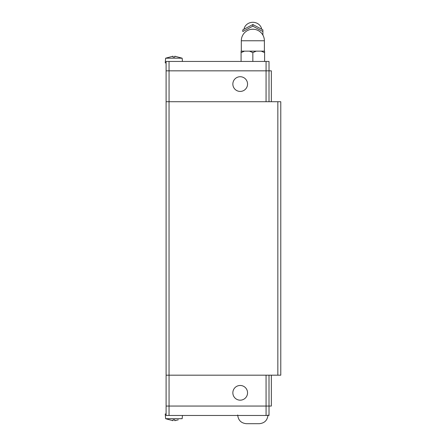 <?xml version="1.0" encoding="UTF-8"?>
<svg xmlns="http://www.w3.org/2000/svg" width="446" height="446" viewBox="0 0 446 446"><rect width="100%" height="100%" fill="white"/><g stroke="black" fill="none" stroke-linecap="round" stroke-linejoin="round"><path stroke-width="0.67" d="M247.552 84.077A7.353 7.353 0 0 1 240.204 91.424A7.353 7.353 0 0 1 232.851 84.077A7.353 7.353 0 0 1 240.204 76.723A7.353 7.353 0 0 1 247.552 84.077M173.015 57.127L173.015 56.202L173.015 57.127L174.776 57.127L174.776 56.202L182.158 58.197L165.633 58.197L165.221 62.903L166.102 62.903M243.995 29.107L244.152 28.472A8.992 8.312 0 0 1 252.843 22.3A8.992 8.312 0 0 1 261.54 28.472L261.696 29.107M262.9 31.532L262.9 29.882L252.849 24.519L242.791 29.882L242.791 31.532L252.843 26.169L262.9 31.532L262.9 35.1L262.9 31.766M252.843 61.437L252.843 52.611L249.481 51.145L256.21 51.145L252.837 52.611M232.851 392.826A7.353 7.353 0 0 1 240.204 385.472A7.353 7.353 0 0 1 247.552 392.826A7.353 7.353 0 0 1 240.204 400.173A7.353 7.353 0 0 1 232.851 392.826M246.476 423.7L259.215 423.7M174.776 419.775L174.776 420.701L174.776 419.775L173.015 419.775L173.015 420.701L165.633 418.699L182.158 418.699L182.442 415.466M174.776 420.701L178.305 419.798M166.102 406.055L269.016 406.055L269.016 415.466L166.102 415.466L166.102 61.437L269.016 61.437L269.016 70.842L166.102 70.842M169.486 419.798L165.633 418.699L165.221 413.994L166.102 413.994M266.061 375.181L266.078 415.466M169.045 406.055L169.045 415.466M269.016 406.055L271.341 406.055L271.341 375.181M169.056 375.181L169.056 406.055M269.005 375.181L269.005 406.055M249.481 51.145L244.453 51.145L241.08 52.611L241.085 51.145L244.453 51.145M241.085 61.437L241.085 52.611M264.606 51.145L264.606 52.611L261.239 51.145L264.606 51.145M264.606 61.437L264.606 52.611M261.239 51.145L256.21 51.145M252.843 26.169L252.843 24.519M173.015 56.202L165.633 58.197M266.061 101.721L266.078 61.437M169.045 70.842L169.045 61.437M271.341 101.721L271.341 70.842L269.016 70.842M269.005 101.721L269.005 70.842M169.056 101.721L169.056 70.842M166.102 375.181L280.779 375.181L280.779 101.721L166.102 101.721M277.841 375.181L277.841 101.721M169.045 375.181L169.045 101.721M250.685 29.43A8.708 8.045 0 0 1 252.843 29.18A8.708 8.045 0 0 1 255.006 29.43M252.843 40.764L264.383 40.764A11.54 11.54 0 0 0 252.843 29.224A11.54 11.54 0 0 0 241.308 40.764L252.843 40.764M182.158 58.197L182.442 61.437M264.383 51.145L264.383 40.764M267.99 414.97C267.472 420.271 264.562 423.182 259.254 423.7M237.701 414.97C238.22 420.271 241.13 423.182 246.437 423.7M241.308 51.145L241.308 40.764"/></g></svg>
